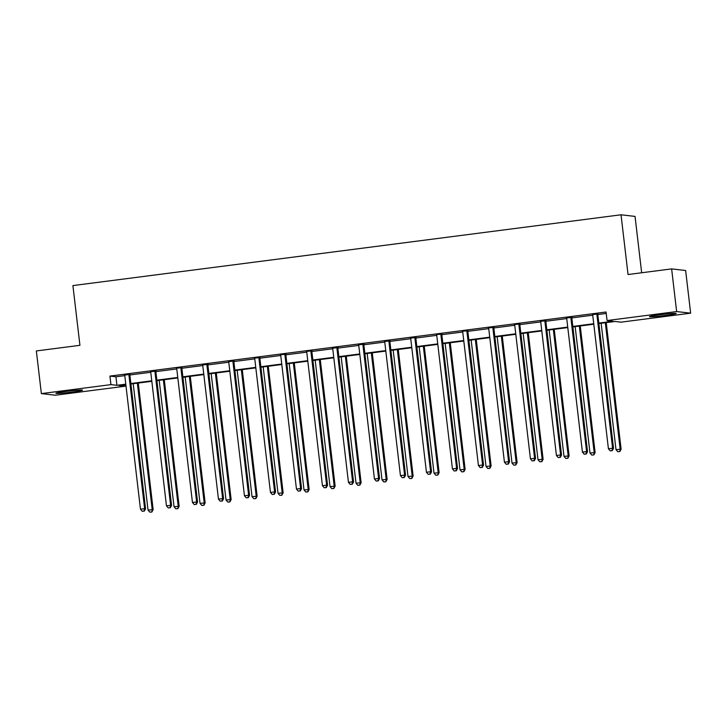 <?xml version="1.0" encoding="UTF-8"?>
<svg xmlns="http://www.w3.org/2000/svg" width="727" height="727" viewBox="0 0 727 727"><rect width="100%" height="100%" fill="white"/><g stroke="black" fill="none" stroke-linecap="round" stroke-linejoin="round"><path stroke-width="1.09" d="M66.248 391.38A13.422 0.7 -6.7 0 1 82.533 390.163A13.422 0.7 -6.7 0 1 72.155 392.062A13.422 0.7 -6.7 0 1 55.87 393.289A13.422 0.7 -6.7 0 1 66.248 391.38M659.862 314.718A13.422 0.7 -6.7 0 1 676.146 313.491A13.422 0.7 -6.7 0 1 665.768 315.4A13.422 0.7 -6.7 0 1 649.484 316.627A13.422 0.7 -6.7 0 1 659.862 314.718M641.659 272.761L635.044 216.41L621.031 214.792L72.909 285.584L79.934 345.316L36.35 350.941L41.366 393.607L110.94 384.619L116.938 385.31L125.78 384.174M621.031 214.792L628.046 274.524L671.63 268.899L685.634 270.508L690.65 313.173L621.076 322.161L615.069 321.47L598.875 323.56M124.78 384.792L124.953 386.237L55.37 395.224L41.366 393.607M671.63 268.899L676.637 311.565L690.65 313.173M156.014 371.043L150.58 371.742M208.004 364.327L202.569 365.027M260.002 357.611L254.45 358.093M312.001 350.896L306.449 351.377M363.991 344.18L358.556 344.88M415.989 337.464L410.555 338.164M467.979 330.749L462.436 331.23M519.978 324.033L514.425 324.524M571.976 317.317L566.542 318.017M598.821 323.079L613.061 321.243L607.063 320.543L606.054 312.01L109.941 376.086L115.938 376.777L124.771 375.641M129.888 374.978L150.771 372.279M155.887 371.624L176.77 368.925M181.886 368.262L202.76 365.563M207.886 364.909L228.76 362.21M233.885 361.546L254.759 358.856M259.875 358.193L280.758 355.494M285.875 354.831L306.758 352.141M311.874 351.477L332.748 348.778M337.873 348.115L358.747 345.425M363.873 344.762L384.747 342.063M389.872 341.399L410.746 338.709M415.862 338.046L436.745 335.347M441.862 334.684L462.735 331.994M467.861 331.33L488.735 328.631M493.86 327.968L514.734 325.278M519.86 324.615L540.734 321.916M545.85 321.252L566.733 318.562M571.849 317.899L592.723 315.2M597.848 314.546L606.227 313.455M597.967 313.964L592.532 314.664M545.977 320.68L540.543 321.379M493.978 327.395L488.426 327.877M441.989 334.111L436.436 334.593M389.99 340.818L384.556 341.526M337.991 347.533L332.557 348.242M286.002 354.249L280.449 354.74M234.003 360.965L228.569 361.673M182.004 367.68L176.461 368.171M130.015 374.396L124.581 375.096M109.941 376.086L110.94 384.619M607.063 320.543L676.637 311.565M125.835 384.656L118.946 385.546L124.953 386.237M593.786 324.215L572.876 326.923M567.796 327.577L546.877 330.276M541.797 330.93L520.886 333.638M515.797 334.293L494.887 336.992M489.798 337.646L468.888 340.354M463.799 341.008L442.888 343.707M437.808 344.362L416.889 347.061M411.809 347.724L390.899 350.423M385.81 351.077L364.899 353.776M359.81 354.44L338.9 357.139M333.811 357.793L312.901 360.492M307.812 361.155L286.901 363.854M281.822 364.509L260.911 367.208M255.822 367.871L234.912 370.57M229.823 371.224L208.913 373.923M203.824 374.587L182.913 377.286M177.824 377.94L156.914 380.639M151.834 381.302L130.915 384.001M130.86 383.52L151.77 380.812M156.859 380.157L177.77 377.458M182.859 376.804L203.769 374.096M208.858 373.442L229.768 370.743M234.848 370.088L255.768 367.38M260.848 366.726L281.758 364.027M286.847 363.373L307.757 360.674M312.846 360.01L333.757 357.311M338.846 356.657L359.756 353.958M364.845 353.295L385.755 350.596M390.835 349.941L411.746 347.242M416.835 346.579L437.745 343.88M442.834 343.226L463.744 340.527M468.833 339.863L489.744 337.164M494.833 336.51L515.743 333.811M520.823 333.148L541.742 330.449M546.822 329.794L567.732 327.095M572.821 326.432L593.732 323.733M115.938 376.777L116.938 385.31M597.021 313.855L596.958 314.119A1.718 1.681 -83.4 0 0 596.912 314.764L612.588 448.232L608.417 448.768L592.741 315.309A1.718 1.681 -83.4 0 0 592.55 314.682L592.423 314.446M598.03 313.719L597.903 314.228A1.718 1.681 -83.4 0 0 597.858 314.873L613.533 448.341L612.588 448.232L611.88 450.64L610.217 450.858L611.88 450.64M612.261 450.685L613.533 448.341M608.417 448.768L610.217 450.858M601.147 323.27L615.996 449.64L621.112 449.213L606.236 322.615M619.459 451.512L617.786 451.731L619.831 451.558L620.158 449.104L605.318 322.733M617.786 451.731L615.996 449.64M621.112 449.213L619.831 451.558M571.022 317.208L570.959 317.472A1.718 1.681 -83.4 0 0 570.913 318.126L586.589 451.585L582.427 452.121L566.742 318.662A1.718 1.681 -83.4 0 0 566.551 318.044L566.424 317.808M572.04 317.081L571.904 317.581A1.718 1.681 -83.4 0 0 571.858 318.235L587.534 451.694L586.589 451.585L585.88 454.002L584.217 454.211L585.88 454.002M586.262 454.039L587.534 451.694M582.427 452.121L584.217 454.211M545.032 320.571L544.959 320.834A1.718 1.681 -83.4 0 0 544.914 321.479L560.59 454.938L556.428 455.484L540.752 322.025A1.718 1.681 -83.4 0 0 540.552 321.398L540.425 321.161M546.041 320.434L545.904 320.943A1.718 1.681 -83.4 0 0 545.859 321.588L561.535 455.057L560.59 454.938L559.89 457.356L558.218 457.574L559.89 457.356M560.263 457.401L561.535 455.057M556.428 455.484L558.218 457.574M575.148 326.623L589.997 452.994L595.113 452.567L580.237 325.969M593.459 454.875L591.796 455.084L593.841 454.911L594.168 452.458L579.319 326.087M591.796 455.084L589.997 452.994M595.113 452.567L593.841 454.911M549.158 329.985L563.998 456.356L569.114 455.929L554.238 329.322M567.46 458.228L565.797 458.446L567.842 458.274L568.169 455.82L553.32 329.449M565.797 458.446L563.998 456.356M569.114 455.929L567.842 458.274M660.534 314.637A13.331 0.691 173.3 0 0 664.932 314.119M66.92 391.299A13.331 0.691 173.3 0 0 71.319 390.781M519.033 323.924L518.96 324.187A1.718 1.681 -83.4 0 0 518.914 324.842L534.59 458.301L530.428 458.837L514.752 325.378A1.718 1.681 -83.4 0 0 514.552 324.76M520.041 323.797L519.905 324.297A1.718 1.681 -83.4 0 0 519.86 324.951L535.545 458.41L534.59 458.301L533.891 460.709L532.219 460.927L533.891 460.709M534.263 460.754L535.545 458.41M530.428 458.837L532.219 460.927M523.158 333.339L537.998 459.709L543.114 459.282L528.247 332.684M541.461 461.59L539.798 461.799L541.842 461.627L542.169 459.173L527.32 332.802M539.798 461.799L537.998 459.709M543.114 459.282L541.842 461.627M493.033 327.286L492.961 327.541A1.718 1.681 -83.4 0 0 492.915 328.195L508.6 461.654L504.429 462.199L488.753 328.74A1.718 1.681 -83.4 0 0 488.553 328.113M494.042 327.15L493.915 327.659A1.718 1.681 -83.4 0 0 493.869 328.304L509.545 461.763L508.6 461.654L507.891 464.071L506.228 464.289L507.891 464.071M508.273 464.117L509.545 461.763M504.429 462.199L506.228 464.289M497.159 336.701L512.008 463.072L517.115 462.645L502.248 336.038M515.461 464.944L513.798 465.162L515.843 464.989L516.17 462.536L501.33 336.165M513.798 465.162L512.008 463.072M517.115 462.645L515.843 464.989M467.034 330.64L466.97 330.903A1.718 1.681 -83.4 0 0 466.925 331.557L482.601 465.016L478.43 465.553L462.754 332.094A1.718 1.681 -83.4 0 0 462.563 331.476M468.043 330.512L467.915 331.012A1.718 1.681 -83.4 0 0 467.87 331.666L483.546 465.126L482.601 465.016L481.892 467.425L480.229 467.643L481.892 467.425M482.274 467.47L483.546 465.126M478.43 465.553L480.229 467.643M471.16 340.054L486.009 466.425L491.116 465.998L476.249 339.4M489.471 468.297L487.799 468.515L489.844 468.342L490.171 465.889L475.331 339.518M487.799 468.515L486.009 466.425M491.116 465.998L489.844 468.342M441.035 334.002L440.971 334.256A1.718 1.681 -83.4 0 0 440.925 334.911L456.601 468.37L452.439 468.915L436.754 335.447A1.718 1.681 -83.4 0 0 436.563 334.829M442.043 333.866L441.916 334.365A1.718 1.681 -83.4 0 0 441.871 335.02L457.547 468.479L456.601 468.37L455.893 470.787L454.23 471.005L455.893 470.787M456.274 470.832L457.547 468.479M452.439 468.915L454.23 471.005M445.16 343.417L460.009 469.787L465.126 469.351L450.249 342.753M463.472 471.659L461.799 471.878L463.853 471.705L464.171 469.242L449.331 342.871M461.799 471.878L460.009 469.787M465.126 469.351L463.853 471.705M415.044 337.355L414.972 337.619A1.718 1.681 -83.4 0 0 414.926 338.273L430.602 471.732L426.44 472.268L410.755 338.809A1.718 1.681 -83.4 0 0 410.564 338.191L410.437 337.946M416.053 337.228L415.917 337.728A1.718 1.681 -83.4 0 0 415.871 338.382L431.547 471.841L430.602 471.732L429.902 474.14L428.23 474.358L429.902 474.14M430.275 474.186L431.547 471.841M426.44 472.268L428.23 474.358M419.17 346.77L434.01 473.141L439.126 472.714L424.25 346.116M437.472 475.013L435.809 475.231L437.854 475.058L438.181 472.605L423.332 346.234M435.809 475.231L434.01 473.141M439.126 472.714L437.854 475.058M389.045 340.709L388.972 340.972A1.718 1.681 -83.4 0 0 388.927 341.626L404.603 475.085L400.441 475.631L384.765 342.163A1.718 1.681 -83.4 0 0 384.565 341.545L384.438 341.308M390.054 340.581L389.917 341.081A1.718 1.681 -83.4 0 0 389.872 341.735L405.557 475.194L404.603 475.085L403.903 477.503L402.231 477.721L403.903 477.503M404.276 477.548L405.557 475.194M400.441 475.631L402.231 477.721M393.171 350.132L408.011 476.503L413.127 476.067L398.26 349.469M411.473 478.375L409.81 478.593L411.855 478.421L412.182 475.958L397.333 349.587M409.81 478.593L408.011 476.503M413.127 476.067L411.855 478.421M363.046 344.071L362.973 344.334A1.718 1.681 -83.4 0 0 362.927 344.989L378.613 478.448L374.441 478.984L358.765 345.525A1.718 1.681 -83.4 0 0 358.565 344.907L358.438 344.662M364.054 343.944L363.927 344.444A1.718 1.681 -83.4 0 0 363.882 345.098L379.558 478.557L378.613 478.448L377.904 480.856L376.241 481.074L377.904 480.856M378.285 480.901L379.558 478.557M374.441 478.984L376.241 481.074M367.171 353.486L382.02 479.856L387.127 479.429L372.26 352.831M385.474 481.728L383.811 481.946L385.855 481.774L386.182 479.32L371.333 352.949M383.811 481.946L382.02 479.856M387.127 479.429L385.855 481.774M337.046 347.424L336.983 347.688A1.718 1.681 -83.4 0 0 336.937 348.342L352.613 481.801L348.442 482.346L332.766 348.878A1.718 1.681 -83.4 0 0 332.575 348.26L332.439 348.024M338.055 347.297L337.928 347.797A1.718 1.681 -83.4 0 0 337.882 348.451L353.558 481.91L352.613 481.801L351.904 484.218L350.241 484.436L351.904 484.218M352.286 484.264L353.558 481.91M348.442 482.346L350.241 484.436M341.172 356.848L356.021 483.219L361.128 482.783L346.261 356.185M359.483 485.091L357.811 485.309L359.856 485.136L360.183 482.673L345.343 356.303M357.811 485.309L356.021 483.219M361.128 482.783L359.856 485.136M311.047 350.787L310.983 351.05A1.718 1.681 -83.4 0 0 310.938 351.704L326.614 485.163L322.443 485.7L306.767 352.241A1.718 1.681 -83.4 0 0 306.576 351.614M312.056 350.659L311.928 351.159A1.718 1.681 -83.4 0 0 311.883 351.813L327.559 485.272L326.614 485.163L325.905 487.572L324.242 487.79L325.905 487.572M326.287 487.617L327.559 485.272M322.443 485.7L324.242 487.79M315.173 360.201L330.022 486.572L335.138 486.145L320.262 359.547M333.484 488.444L331.812 488.662L333.857 488.489L334.184 486.036L319.344 359.665M331.812 488.662L330.022 486.572M335.138 486.145L333.857 488.489M285.057 354.14L284.984 354.403A1.718 1.681 -83.4 0 0 284.939 355.058L300.615 488.517L296.452 489.053L280.767 355.594A1.718 1.681 -83.4 0 0 280.577 354.976M286.065 354.013L285.929 354.512A1.718 1.681 -83.4 0 0 285.884 355.167L301.56 488.626L300.615 488.517L299.915 490.934L298.243 491.143L299.915 490.934M300.287 490.979L301.56 488.626M296.452 489.053L298.243 491.143M289.182 363.564L304.022 489.934L309.139 489.498L294.262 362.9M307.485 491.806L305.822 492.025L307.866 491.852L308.193 489.389L293.344 363.018M305.822 492.025L304.022 489.934M309.139 489.498L307.866 491.852M259.057 357.502L258.985 357.766A1.718 1.681 -83.4 0 0 258.939 358.42L274.615 491.879L270.453 492.415L254.777 358.956A1.718 1.681 -83.4 0 0 254.577 358.329M260.066 357.375L259.93 357.875A1.718 1.681 -83.4 0 0 259.884 358.529L275.56 491.988L274.615 491.879L273.915 494.287L272.243 494.505L273.915 494.287M274.288 494.333L275.56 491.988M270.453 492.415L272.243 494.505M263.183 366.917L278.023 493.288L283.139 492.861L268.263 366.263M281.485 495.16L279.822 495.378L281.867 495.205L282.194 492.752L267.345 366.381M279.822 495.378L278.023 493.288M283.139 492.861L281.867 495.205M233.058 360.856L232.985 361.119A1.718 1.681 -83.4 0 0 232.94 361.773L248.616 495.232L244.454 495.769L228.778 362.31A1.718 1.681 -83.4 0 0 228.578 361.692L228.451 361.455M234.067 360.728L233.93 361.228A1.718 1.681 -83.4 0 0 233.885 361.882L249.57 495.341L248.616 495.232L247.916 497.65L246.253 497.859L247.916 497.65M248.298 497.695L249.57 495.341M244.454 495.769L246.253 497.859M237.184 370.279L252.033 496.641L257.14 496.214L242.273 369.616M255.486 498.522L253.823 498.731L255.868 498.568L256.195 496.105L241.346 369.734M253.823 498.731L252.033 496.641M257.14 496.214L255.868 498.568M207.059 364.218L206.986 364.481A1.718 1.681 -83.4 0 0 206.941 365.136L222.626 498.595L218.454 499.131L202.778 365.672A1.718 1.681 -83.4 0 0 202.588 365.045L202.451 364.809M208.067 364.082L207.94 364.59A1.718 1.681 -83.4 0 0 207.895 365.245L223.571 498.704L222.626 498.595L221.917 501.003L220.254 501.221L221.917 501.003M222.298 501.048L223.571 498.704M218.454 499.131L220.254 501.221M211.184 373.633L226.033 500.003L231.141 499.576L216.273 372.978M229.496 501.875L227.824 502.093L229.868 501.921L230.195 499.467L215.356 373.096M227.824 502.093L226.033 500.003M231.141 499.576L229.868 501.921M181.059 367.571L180.996 367.835A1.718 1.681 -83.4 0 0 180.95 368.489L196.626 501.948L192.455 502.484L176.779 369.025A1.718 1.681 -83.4 0 0 176.588 368.407M182.068 367.444L181.941 367.944A1.718 1.681 -83.4 0 0 181.895 368.598L197.571 502.057L196.626 501.948L195.917 504.365L194.254 504.574L195.917 504.365M196.299 504.402L197.571 502.057M192.455 502.484L194.254 504.574M185.185 376.986L200.034 503.357L205.15 502.93L190.274 376.332M203.496 505.238L201.824 505.447L203.869 505.283L204.196 502.82L189.356 376.45M201.824 505.447L200.034 503.357M205.15 502.93L203.869 505.283M155.06 370.934L154.996 371.197A1.718 1.681 -83.4 0 0 154.951 371.851L170.627 505.31L166.465 505.847L150.78 372.388A1.718 1.681 -83.4 0 0 150.589 371.761L150.462 371.524M156.078 370.797L155.941 371.306A1.718 1.681 -83.4 0 0 155.896 371.96L171.572 505.419L170.627 505.31L169.918 507.719L168.255 507.937L169.918 507.719M170.3 507.764L171.572 505.419M166.465 505.847L168.255 507.937M159.195 380.348L174.035 506.719L179.151 506.292L164.275 379.694M177.497 508.591L175.834 508.809L177.879 508.636L178.206 506.183L163.357 379.812M175.834 508.809L174.035 506.719M179.151 506.292L177.879 508.636M129.07 374.287L128.997 374.55A1.718 1.681 -83.4 0 0 128.952 375.205L144.628 508.664L140.465 509.2L124.79 375.741A1.718 1.681 -83.4 0 0 124.59 375.123L124.462 374.887M130.078 374.16L129.942 374.659A1.718 1.681 -83.4 0 0 129.897 375.314L145.573 508.773L144.628 508.664L143.928 511.081L142.256 511.29L143.928 511.081M144.3 511.117L145.573 508.773M140.465 509.2L142.256 511.29M133.195 383.702L148.035 510.072L153.152 509.645L138.275 383.047M151.498 511.953L149.835 512.162L151.879 511.999L152.207 509.536L137.358 383.165M149.835 512.162L148.035 510.072M153.152 509.645L151.879 511.999M596.958 314.119L597.903 314.228M596.912 314.764L597.858 314.873M570.959 317.472L571.904 317.581M570.913 318.126L571.858 318.235M544.959 320.834L545.904 320.943M544.914 321.479L545.859 321.588M518.96 324.187L519.905 324.297M518.914 324.842L519.86 324.951M492.961 327.541L493.915 327.659M492.915 328.195L493.869 328.304M466.97 330.903L467.915 331.012M466.925 331.557L467.87 331.666M440.971 334.256L441.916 334.365M440.925 334.911L441.871 335.02M414.972 337.619L415.917 337.728M414.926 338.273L415.871 338.382M388.972 340.972L389.917 341.081M388.927 341.626L389.872 341.735M362.973 344.334L363.927 344.444M362.927 344.989L363.882 345.098M336.983 347.688L337.928 347.797M336.937 348.342L337.882 348.451M310.983 351.05L311.928 351.159M310.938 351.704L311.883 351.813M284.984 354.403L285.929 354.512M284.939 355.058L285.884 355.167M258.985 357.766L259.93 357.875M258.939 358.42L259.884 358.529M232.985 361.119L233.93 361.228M232.94 361.773L233.885 361.882M206.986 364.481L207.94 364.59M206.941 365.136L207.895 365.245M180.996 367.835L181.941 367.944M180.95 368.489L181.895 368.598M154.996 371.197L155.941 371.306M154.951 371.851L155.896 371.96M128.997 374.55L129.942 374.659M128.952 375.205L129.897 375.314"/></g></svg>
